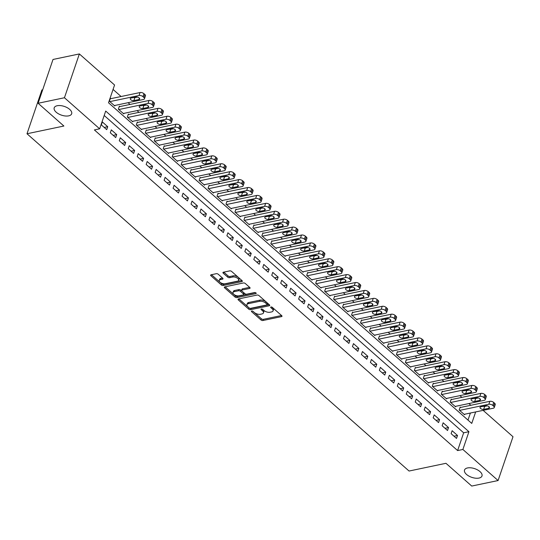 <?xml version="1.0" encoding="UTF-8"?>
<svg xmlns="http://www.w3.org/2000/svg" width="540" height="540" viewBox="0 0 540 540"><rect width="100%" height="100%" fill="white"/><g stroke="black" fill="none" stroke-linecap="round" stroke-linejoin="round"><path stroke-width="0.81" d="M251.741 311.006A0.992 0.493 -161.2 0 0 251.424 311.229A0.992 0.493 -161.2 0 0 251.633 311.702L260.989 319.957A1.418 0.702 -161.2 0 0 262.906 320.517L281.529 316.615A1.418 0.702 -161.2 0 0 281.988 316.298A1.418 0.702 -161.2 0 0 281.678 315.623L272.329 307.368A0.992 0.493 -161.2 0 0 270.986 306.976A0.992 0.493 -161.2 0 0 270.662 307.199A0.992 0.493 -161.2 0 0 270.877 307.672L272.086 308.738A4.529 2.248 -161.2 0 1 273.065 310.892A4.529 2.248 -161.2 0 1 271.593 311.918L270.041 312.242A4.529 2.248 -161.2 0 1 263.918 310.453L262.703 309.38A0.992 0.493 -161.2 0 0 261.367 308.988A0.992 0.493 -161.2 0 0 261.043 309.218A0.992 0.493 -161.2 0 0 261.259 309.683L262.467 310.757A4.529 2.248 -161.2 0 1 263.446 312.91A4.529 2.248 -161.2 0 1 261.974 313.936L260.422 314.26A4.529 2.248 -161.2 0 1 254.293 312.464L253.085 311.398A0.992 0.493 -161.2 0 0 251.741 311.006M68.674 115.864A9.227 4.583 -161.2 0 0 71.665 113.771A9.227 4.583 -161.2 0 0 67.311 107.737A9.227 4.583 -161.2 0 0 57.193 105.732A9.227 4.583 -161.2 0 0 54.203 107.825A9.227 4.583 -161.2 0 0 58.563 113.859A9.227 4.583 -161.2 0 0 68.674 115.864M478.994 478.076A9.227 4.583 -161.2 0 0 481.984 475.983A9.227 4.583 -161.2 0 0 477.63 469.949A9.227 4.583 -161.2 0 0 467.512 467.944A9.227 4.583 -161.2 0 0 464.522 470.036A9.227 4.583 -161.2 0 0 468.875 476.071A9.227 4.583 -161.2 0 0 478.994 478.076M218.234 274.252A1.418 0.702 -161.2 0 0 216.324 273.692L211.1 274.786A1.418 0.702 -161.2 0 0 210.641 275.11A1.418 0.702 -161.2 0 0 210.944 275.778L221.333 284.951A1.418 0.702 -161.2 0 0 223.243 285.512L241.866 281.61A1.418 0.702 -161.2 0 0 242.325 281.286A1.418 0.702 -161.2 0 0 242.021 280.611L231.633 271.445A1.418 0.702 -161.2 0 0 229.716 270.884L223.405 272.207A1.418 0.702 -161.2 0 0 222.946 272.525A1.418 0.702 -161.2 0 0 223.256 273.2L227.698 277.121A1.418 0.702 -161.2 0 0 229.615 277.682L232.74 277.027A3.787 1.883 -161.2 0 1 236.891 277.85A3.787 1.883 -161.2 0 1 238.68 280.328A3.787 1.883 -161.2 0 1 237.452 281.185L225.194 283.757A3.787 1.883 -161.2 0 1 221.042 282.933A3.787 1.883 -161.2 0 1 219.254 280.456A3.787 1.883 -161.2 0 1 220.482 279.599L222.527 279.166A1.418 0.702 -161.2 0 0 222.986 278.849A1.418 0.702 -161.2 0 0 222.683 278.174L218.234 274.252M483.131 410.36L513 436.732L498.089 480.539L471.737 486.061L445.952 463.3L409.064 471.035L27 133.758L63.889 126.029L38.104 103.268L64.449 97.747L79.367 53.939L114.568 85.01L108.52 102.775L471.751 423.414L475.666 411.925M498.089 480.539L462.881 449.469L468.929 431.703L105.698 111.058L99.65 128.824L64.449 97.747M99.65 128.824L94.385 129.924L457.616 450.569L462.881 449.469M238.478 298.951A1.418 0.702 -161.2 0 0 238.019 299.275A1.418 0.702 -161.2 0 0 238.322 299.95L248.71 309.116A1.418 0.702 -161.2 0 0 250.628 309.676L269.244 305.775A1.418 0.702 -161.2 0 0 269.703 305.458A1.418 0.702 -161.2 0 0 269.399 304.783L259.011 295.61A1.418 0.702 -161.2 0 0 257.094 295.049L238.478 298.951M235.022 297.034L224.633 287.861A1.418 0.702 -161.2 0 1 224.329 287.192A1.418 0.702 -161.2 0 1 224.788 286.868L243.405 282.967A1.418 0.702 -161.2 0 1 245.322 283.527L249.77 287.449A1.418 0.702 -161.2 0 1 250.074 288.124A1.418 0.702 -161.2 0 1 249.615 288.448L242.062 290.027A1.418 0.702 -161.2 0 0 241.603 290.351A1.418 0.702 -161.2 0 0 241.907 291.019L244.856 293.625A1.418 0.702 -161.2 0 0 246.773 294.185L254.637 292.538A0.992 0.493 -161.2 0 1 255.717 292.754A0.992 0.493 -161.2 0 1 256.19 293.402A0.992 0.493 -161.2 0 1 255.866 293.625L236.932 297.594A1.418 0.702 -161.2 0 1 235.022 297.034L235.427 295.853L225.16 286.794M110.855 98.658L110.41 98.26L109.404 101.223L114.784 105.975L114.966 105.449M119.826 106.576L119.381 106.178L118.368 109.141L123.755 113.893L123.93 113.366M128.797 114.494L128.345 114.095L127.339 117.058L132.719 121.811L132.901 121.277M137.768 122.411L137.315 122.013L136.31 124.976L141.689 129.722L141.872 129.195M146.732 130.329L146.286 129.931L145.28 132.894L150.66 137.639L150.836 137.113M155.702 138.247L155.257 137.849L154.244 140.812L159.624 145.557L159.806 145.031M164.673 146.165L164.221 145.766L163.215 148.723L168.595 153.475L168.777 152.948M173.637 154.082L173.191 153.684L172.186 156.641L177.566 161.393L177.741 160.866M182.608 161.993L182.162 161.602L181.15 164.558L186.536 169.31L186.712 168.784M191.579 169.911L191.126 169.519L190.121 172.476L195.5 177.228L195.683 176.701M200.543 177.829L200.097 177.437L199.091 180.394L204.471 185.146L204.653 184.619M209.513 185.747L209.068 185.355L208.055 188.312L213.442 193.064L213.617 192.537M218.484 193.664L218.032 193.266L217.026 196.229L222.406 200.981L222.588 200.455M227.455 201.582L227.003 201.184L225.997 204.147L231.376 208.899L231.559 208.366M236.419 209.5L235.973 209.101L234.961 212.065L240.347 216.817L240.523 216.284M245.39 217.418L244.937 217.019L243.931 219.982L249.311 224.728L249.494 224.201M254.36 225.335L253.908 224.937L252.902 227.9L258.282 232.646L258.464 232.119M263.324 233.253L262.879 232.855L261.873 235.818L267.253 240.563L267.428 240.037M272.295 241.171L271.85 240.773L270.837 243.729L276.217 248.481L276.399 247.954M281.266 249.082L280.814 248.69L279.808 251.647L285.188 256.399L285.37 255.872M290.23 257L289.784 256.608L288.779 259.565L294.158 264.317L294.334 263.79M299.201 264.917L298.755 264.526L297.743 267.482L303.129 272.234L303.305 271.708M308.171 272.835L307.719 272.444L306.713 275.4L312.093 280.152L312.275 279.625M317.135 280.753L316.69 280.354L315.684 283.318L321.064 288.07L321.246 287.543M326.106 288.671L325.661 288.272L324.648 291.236L330.035 295.988L330.21 295.461M335.077 296.588L334.625 296.19L333.619 299.153L338.999 303.905L339.181 303.372M344.048 304.506L343.595 304.108L342.59 307.071L347.969 311.823L348.151 311.29M353.012 312.424L352.566 312.026L351.56 314.989L356.94 319.734L357.115 319.207M361.982 320.341L361.53 319.943L360.524 322.906L365.904 327.652L366.086 327.125M370.953 328.259L370.501 327.861L369.495 330.818L374.875 335.57L375.057 335.043M379.917 336.177L379.471 335.779L378.466 338.735L383.846 343.487L384.021 342.961M388.888 344.088L388.442 343.697L387.43 346.653L392.81 351.405L392.992 350.879M397.858 352.006L397.406 351.614L396.401 354.571L401.78 359.323L401.963 358.796M406.823 359.924L406.377 359.532L405.371 362.488L410.751 367.24L410.927 366.714M415.793 367.841L415.348 367.45L414.335 370.406L419.722 375.158L419.897 374.632M424.764 375.759L424.312 375.361L423.306 378.324L428.686 383.076L428.868 382.55M433.728 383.677L433.283 383.279L432.277 386.242L437.657 390.994L437.839 390.461M442.699 391.595L442.253 391.196L441.241 394.16L446.627 398.912L446.803 398.378M451.67 399.512L451.217 399.114L450.212 402.077L455.591 406.823L455.774 406.296M451.123 433.674L456.502 438.426L457.508 435.463L452.129 430.711L451.123 433.674M442.152 425.756L447.532 430.508L448.538 427.545L443.158 422.793L442.152 425.756M433.181 417.839L438.561 422.59L439.574 419.627L434.187 414.882L433.181 417.839M424.211 409.921L429.597 414.673L430.603 411.71L425.223 406.964L424.211 409.921M415.246 402.003L420.626 406.755L421.632 403.792L416.252 399.046L415.246 402.003M406.276 394.085L411.656 398.837L412.668 395.881L407.282 391.129L406.276 394.085M397.305 386.168L402.692 390.92L403.697 387.963L398.318 383.211L397.305 386.168M388.341 378.257L393.721 383.002L394.726 380.045L389.347 375.293L388.341 378.257M379.37 370.339L384.75 375.084L385.756 372.127L380.376 367.376L379.37 370.339M370.4 362.421L375.779 367.166L376.792 364.21L371.412 359.458L370.4 362.421M361.436 354.503L366.815 359.255L367.821 356.292L362.441 351.54L361.436 354.503M352.465 346.586L357.845 351.338L358.85 348.374L353.471 343.622L352.465 346.586M343.494 338.668L348.874 343.42L349.886 340.457L344.5 335.704L343.494 338.668M334.523 330.75L339.91 335.502L340.916 332.539L335.536 327.794L334.523 330.75M325.559 322.832L330.939 327.584L331.945 324.621L326.565 319.876L325.559 322.832M316.589 314.915L321.968 319.666L322.981 316.703L317.594 311.958L316.589 314.915M307.618 306.997L313.004 311.749L314.01 308.792L308.63 304.04L307.618 306.997M298.654 299.079L304.034 303.831L305.039 300.875L299.66 296.123L298.654 299.079M289.683 291.161L295.063 295.913L296.075 292.957L290.689 288.205L289.683 291.161M280.712 283.25L286.099 287.996L287.105 285.039L281.725 280.287L280.712 283.25M271.748 275.332L277.128 280.078L278.134 277.121L272.754 272.369L271.748 275.332M262.778 267.415L268.157 272.16L269.163 269.204L263.783 264.452L262.778 267.415M253.807 259.497L259.187 264.249L260.199 261.286L254.819 256.534L253.807 259.497M244.843 251.579L250.222 256.331L251.228 253.368L245.849 248.616L244.843 251.579M235.872 243.662L241.252 248.413L242.257 245.45L236.878 240.698L235.872 243.662M226.901 235.744L232.281 240.496L233.294 237.532L227.907 232.787L226.901 235.744M217.931 227.826L223.317 232.578L224.323 229.615L218.943 224.87L217.931 227.826M208.966 219.908L214.346 224.66L215.352 221.697L209.972 216.952L208.966 219.908M199.996 211.991L205.376 216.743L206.388 213.786L201.001 209.034L199.996 211.991M191.025 204.073L196.412 208.825L197.417 205.868L192.038 201.116L191.025 204.073M182.061 196.162L187.441 200.907L188.447 197.951L183.067 193.199L182.061 196.162M173.09 188.244L178.47 192.989L179.476 190.033L174.096 185.281L173.09 188.244M164.119 180.326L169.506 185.072L170.512 182.115L165.132 177.363L164.119 180.326M155.156 172.409L160.535 177.16L161.541 174.197L156.161 169.445L155.156 172.409M146.185 164.491L151.565 169.243L152.57 166.28L147.191 161.528L146.185 164.491M137.214 156.573L142.594 161.325L143.606 158.362L138.22 153.61L137.214 156.573M128.25 148.655L133.63 153.407L134.636 150.444L129.256 145.699L128.25 148.655M119.279 140.738L124.659 145.489L125.665 142.526L120.285 137.781L119.279 140.738M110.308 132.82L115.688 137.572L116.701 134.608L111.314 129.863L110.308 132.82M457.616 450.569L463.658 432.81L104.193 115.486M107.73 126.698L102.35 121.946L101.338 124.902L106.724 129.654L107.73 126.698L104.207 127.433M470.86 405.284L468.889 403.549M461.889 397.366L459.918 395.631M452.918 389.455L450.954 387.713M443.954 381.537L441.983 379.796M434.983 373.619L433.013 371.878M426.013 365.702L424.049 363.96M417.049 357.784L415.078 356.049M408.078 349.866L406.107 348.131M399.107 341.948L397.143 340.214M390.137 334.031L388.172 332.296M381.173 326.113L379.202 324.378M372.202 318.195L370.238 316.46M363.231 310.277L361.267 308.543M354.267 302.366L352.296 300.625M345.296 294.449L343.325 292.707M336.326 286.531L334.361 284.789M327.362 278.613L325.391 276.872M318.391 270.695L316.42 268.961M309.42 262.778L307.456 261.043M300.449 254.86L298.485 253.125M291.485 246.942L289.514 245.207M282.515 239.024L280.55 237.29M273.544 231.107L271.579 229.372M264.58 223.189L262.609 221.454M255.609 215.271L253.638 213.536M246.638 207.36L244.674 205.619M237.674 199.442L235.703 197.701M228.704 191.525L226.732 189.783M219.733 183.607L217.769 181.865M210.769 175.689L208.798 173.954M201.798 167.771L199.827 166.037M192.827 159.853L190.863 158.119M183.857 151.936L181.892 150.201M174.893 144.018L172.922 142.283M165.922 136.1L163.958 134.365M156.951 128.183L154.987 126.448M147.987 120.272L146.016 118.53M139.016 112.354L137.045 110.612M130.046 104.436L128.081 102.694M121.082 96.518L113.063 89.438M467.991 420.093L470.394 413.033M460.64 407.43L460.188 407.032L459.182 409.995L464.562 414.74L464.744 414.214M42.694 89.789L41.911 89.951L27 133.758M38.104 103.268L53.015 59.461L79.367 53.939M463.658 432.81L468.929 431.703M457.508 435.463L453.985 436.205M448.538 427.545L445.014 428.288M439.574 419.627L436.05 420.37M430.603 411.71L427.079 412.452M421.632 403.792L418.108 404.534M412.668 395.881L409.138 396.617M403.697 387.963L400.174 388.699M394.726 380.045L391.203 380.781M385.756 372.127L382.232 372.863M376.792 364.21L373.268 364.945M367.821 356.292L364.298 357.028M358.85 348.374L355.327 349.117M349.886 340.457L346.363 341.199M340.916 332.539L337.392 333.281M331.945 324.621L328.421 325.363M322.981 316.703L319.451 317.446M314.01 308.792L310.487 309.528M305.039 300.875L301.516 301.61M296.075 292.957L292.545 293.693M287.105 285.039L283.581 285.775M278.134 277.121L274.61 277.857M269.163 269.204L265.64 269.939M260.199 261.286L256.675 262.022M251.228 253.368L247.705 254.111M242.257 245.45L238.734 246.193M233.294 237.532L229.77 238.275M224.323 229.615L220.799 230.357M215.352 221.697L211.829 222.44M206.388 213.786L202.858 214.522M197.417 205.868L193.894 206.604M188.447 197.951L184.923 198.686M179.476 190.033L175.952 190.769M170.512 182.115L166.988 182.851M161.541 174.197L158.018 174.933M152.57 166.28L149.047 167.022M143.606 158.362L140.083 159.104M134.636 150.444L131.112 151.186M125.665 142.526L122.141 143.269M116.701 134.608L113.177 135.351M263.446 312.91L263.844 311.722A4.529 2.248 -161.2 0 0 262.872 309.569L262.467 310.757M262.467 309.218L262.872 309.569M273.065 310.892L273.469 309.704A4.529 2.248 -161.2 0 0 272.491 307.557L272.086 308.738M272.093 307.199L272.491 307.557M252.848 311.229L261.394 318.776A1.418 0.702 -161.2 0 0 263.311 319.336L281.556 315.509M238.849 298.877L249.116 307.935A1.418 0.702 -161.2 0 0 251.026 308.495L269.271 304.668M249.19 307.962A0.992 0.493 -161.2 0 0 250.533 308.353L266.875 304.925A0.992 0.493 -161.2 0 0 267.199 304.702A0.992 0.493 -161.2 0 0 266.983 304.229L265.707 303.102A4.529 2.248 -161.2 0 0 259.578 301.313L248.407 303.656A4.529 2.248 -161.2 0 0 246.935 304.682A4.529 2.248 -161.2 0 0 247.914 306.835L249.19 307.962M267.199 304.702L267.597 303.521A0.992 0.493 -161.2 0 0 267.388 303.048L266.983 304.229M246.935 304.682L247.34 303.494A4.529 2.248 -161.2 0 1 248.812 302.468L259.983 300.125A4.529 2.248 -161.2 0 1 266.112 301.921L267.388 303.048M249.642 287.341L242.467 288.846A1.418 0.702 -161.2 0 0 242.008 289.163L241.603 290.351M255.42 292.619L237.337 296.413L236.932 297.594M234.225 291.668A3.787 1.883 -161.2 0 0 232.997 292.531A3.787 1.883 -161.2 0 0 234.785 295.009A3.787 1.883 -161.2 0 0 238.937 295.826L243.257 294.921A1.418 0.702 -161.2 0 0 243.716 294.604A1.418 0.702 -161.2 0 0 243.412 293.929L240.462 291.323A1.418 0.702 -161.2 0 0 238.545 290.763L234.225 291.668L234.63 290.486A3.787 1.883 -161.2 0 0 233.401 291.344L232.997 292.531M243.716 294.604L244.114 293.416A1.418 0.702 -161.2 0 0 243.81 292.748L243.412 293.929M234.63 290.486L238.95 289.582A1.418 0.702 -161.2 0 1 240.86 290.142L243.81 292.748M235.427 295.853A1.418 0.702 -161.2 0 0 237.337 296.413M219.254 280.456L219.659 279.275A3.787 1.883 -161.2 0 1 220.887 278.411L222.554 278.066M238.68 280.328L239.085 279.14A3.787 1.883 -161.2 0 0 237.296 276.669A3.787 1.883 -161.2 0 0 233.145 275.846L232.74 277.027M223.783 272.126L228.103 275.94A1.418 0.702 -161.2 0 0 230.02 276.5L233.145 275.846M211.471 274.705L221.731 283.763A1.418 0.702 -161.2 0 0 223.648 284.324L241.893 280.503M459.628 410.387L488.822 404.271A2.882 1.431 -161.2 0 1 492.723 405.412L493.621 406.202A2.882 1.431 -161.2 0 1 494.242 407.572A2.882 1.431 -161.2 0 1 493.31 408.226L464.117 414.349M460.013 407.558L489.834 401.308A2.882 1.431 18.8 0 1 493.736 402.449L494.627 403.245A2.882 1.431 18.8 0 1 495.248 404.615L494.242 407.572M483.192 406.33A2.308 1.147 -161.2 0 0 484.657 406.411L487.296 405.857M485.838 405.776L480.776 406.836A2.308 1.147 -161.2 0 0 480.026 407.363A2.308 1.147 -161.2 0 0 481.12 408.868A2.308 1.147 -161.2 0 0 483.644 409.374L488.707 408.314A2.308 1.147 -161.2 0 0 489.456 407.788A2.308 1.147 -161.2 0 0 488.363 406.276A2.308 1.147 -161.2 0 0 485.838 405.776M450.664 402.469L479.858 396.353A2.882 1.431 -161.2 0 1 483.759 397.494L484.65 398.284A2.882 1.431 -161.2 0 1 485.271 399.654A2.882 1.431 -161.2 0 1 484.339 400.309L455.146 406.431M451.042 399.64L480.863 393.39A2.882 1.431 18.8 0 1 484.765 394.538L485.663 395.327A2.882 1.431 18.8 0 1 486.284 396.698L485.271 399.654M474.221 398.412A2.308 1.147 -161.2 0 0 475.686 398.493L478.332 397.94M476.867 397.858L471.812 398.918A2.308 1.147 -161.2 0 0 471.062 399.445A2.308 1.147 -161.2 0 0 472.149 400.95A2.308 1.147 -161.2 0 0 474.68 401.456L479.736 400.397A2.308 1.147 -161.2 0 0 480.485 399.87A2.308 1.147 -161.2 0 0 479.399 398.365A2.308 1.147 -161.2 0 0 476.867 397.858M441.693 394.551L470.887 388.436A2.882 1.431 -161.2 0 1 474.788 389.576L475.686 390.366A2.882 1.431 -161.2 0 1 476.307 391.743A2.882 1.431 -161.2 0 1 475.369 392.391L446.175 398.513M442.071 391.723L471.893 385.472A2.882 1.431 18.8 0 1 475.794 386.62L476.692 387.41A2.882 1.431 18.8 0 1 477.313 388.78L476.307 391.743M465.257 390.494A2.308 1.147 -161.2 0 0 466.715 390.575L469.361 390.022M467.897 389.941L462.841 391.001A2.308 1.147 -161.2 0 0 462.092 391.527A2.308 1.147 -161.2 0 0 463.178 393.032A2.308 1.147 -161.2 0 0 465.71 393.538L470.772 392.479A2.308 1.147 -161.2 0 0 471.514 391.952A2.308 1.147 -161.2 0 0 470.428 390.447A2.308 1.147 -161.2 0 0 467.897 389.941M432.722 386.64L461.916 380.518A2.882 1.431 -161.2 0 1 465.818 381.659L466.715 382.455A2.882 1.431 -161.2 0 1 467.336 383.825A2.882 1.431 -161.2 0 1 466.398 384.48L437.211 390.596M433.1 383.805L462.922 377.561A2.882 1.431 18.8 0 1 466.823 378.702L467.721 379.492A2.882 1.431 18.8 0 1 468.342 380.862L467.336 383.825M456.287 382.583A2.308 1.147 -161.2 0 0 457.751 382.658L460.39 382.104M458.933 382.023L453.87 383.089A2.308 1.147 -161.2 0 0 453.121 383.609A2.308 1.147 -161.2 0 0 454.214 385.121A2.308 1.147 -161.2 0 0 456.739 385.621L461.801 384.561A2.308 1.147 -161.2 0 0 462.55 384.035A2.308 1.147 -161.2 0 0 461.457 382.529A2.308 1.147 -161.2 0 0 458.933 382.023M423.752 378.722L452.945 372.6A2.882 1.431 -161.2 0 1 456.847 373.741L457.745 374.537A2.882 1.431 -161.2 0 1 458.365 375.908A2.882 1.431 -161.2 0 1 457.434 376.562L428.24 382.678M424.136 375.894L453.958 369.644A2.882 1.431 18.8 0 1 457.859 370.784L458.757 371.574A2.882 1.431 18.8 0 1 459.378 372.944L458.365 375.908M447.316 374.666A2.308 1.147 -161.2 0 0 448.781 374.74L451.42 374.186M449.962 374.112L444.899 375.172A2.308 1.147 -161.2 0 0 444.157 375.692A2.308 1.147 -161.2 0 0 445.244 377.204A2.308 1.147 -161.2 0 0 447.775 377.703L452.831 376.643A2.308 1.147 -161.2 0 0 453.58 376.117A2.308 1.147 -161.2 0 0 452.493 374.612A2.308 1.147 -161.2 0 0 449.962 374.112M414.788 370.805L443.981 364.682A2.882 1.431 -161.2 0 1 447.883 365.823L448.781 366.62A2.882 1.431 -161.2 0 1 449.401 367.99A2.882 1.431 -161.2 0 1 448.463 368.644L419.269 374.76M415.166 367.976L444.987 361.726A2.882 1.431 18.8 0 1 448.889 362.867L449.786 363.656A2.882 1.431 18.8 0 1 450.407 365.026L449.401 367.99M438.352 366.748A2.308 1.147 -161.2 0 0 439.81 366.822L442.456 366.269M440.991 366.194L435.935 367.254A2.308 1.147 -161.2 0 0 435.186 367.774A2.308 1.147 -161.2 0 0 436.273 369.286A2.308 1.147 -161.2 0 0 438.804 369.785L443.86 368.726A2.308 1.147 -161.2 0 0 444.609 368.199A2.308 1.147 -161.2 0 0 443.522 366.694A2.308 1.147 -161.2 0 0 440.991 366.194M405.817 362.887L435.011 356.764A2.882 1.431 -161.2 0 1 438.912 357.905L439.81 358.702A2.882 1.431 -161.2 0 1 440.431 360.072A2.882 1.431 -161.2 0 1 439.493 360.727L410.299 366.842M406.195 360.058L436.016 353.808A2.882 1.431 18.8 0 1 439.918 354.949L440.815 355.738A2.882 1.431 18.8 0 1 441.437 357.109L440.431 360.072M429.381 358.83A2.308 1.147 -161.2 0 0 430.846 358.911L433.485 358.358M432.027 358.276L426.964 359.336A2.308 1.147 -161.2 0 0 426.215 359.856A2.308 1.147 -161.2 0 0 427.309 361.368A2.308 1.147 -161.2 0 0 429.833 361.868L434.896 360.808A2.308 1.147 -161.2 0 0 435.645 360.281A2.308 1.147 -161.2 0 0 434.552 358.776A2.308 1.147 -161.2 0 0 432.027 358.276M396.846 354.969L426.04 348.847A2.882 1.431 -161.2 0 1 429.941 349.994L430.839 350.784A2.882 1.431 -161.2 0 1 431.46 352.154A2.882 1.431 -161.2 0 1 430.529 352.809L401.335 358.925M397.231 352.141L427.052 345.89A2.882 1.431 18.8 0 1 430.954 347.031L431.851 347.821A2.882 1.431 18.8 0 1 432.473 349.191L431.46 352.154M420.41 350.912A2.308 1.147 -161.2 0 0 421.875 350.993L424.514 350.44M423.056 350.359L417.994 351.419A2.308 1.147 -161.2 0 0 417.251 351.938A2.308 1.147 -161.2 0 0 418.338 353.45A2.308 1.147 -161.2 0 0 420.869 353.95L425.925 352.89A2.308 1.147 -161.2 0 0 426.674 352.37A2.308 1.147 -161.2 0 0 425.581 350.858A2.308 1.147 -161.2 0 0 423.056 350.359M387.882 347.051L417.076 340.936A2.882 1.431 -161.2 0 1 420.977 342.077L421.875 342.866A2.882 1.431 -161.2 0 1 422.496 344.237A2.882 1.431 -161.2 0 1 421.558 344.891L392.364 351.007M388.26 344.223L418.082 337.973A2.882 1.431 18.8 0 1 421.983 339.113L422.881 339.903A2.882 1.431 18.8 0 1 423.502 341.273L422.496 344.237M411.446 342.995A2.308 1.147 -161.2 0 0 412.904 343.076L415.55 342.522M414.086 342.441L409.03 343.501A2.308 1.147 -161.2 0 0 408.281 344.027A2.308 1.147 -161.2 0 0 409.367 345.533A2.308 1.147 -161.2 0 0 411.899 346.032L416.954 344.972A2.308 1.147 -161.2 0 0 417.704 344.453A2.308 1.147 -161.2 0 0 416.617 342.941A2.308 1.147 -161.2 0 0 414.086 342.441M378.911 339.134L408.105 333.018A2.882 1.431 -161.2 0 1 412.007 334.159L412.904 334.949A2.882 1.431 -161.2 0 1 413.525 336.319A2.882 1.431 -161.2 0 1 412.587 336.974L383.393 343.096M379.289 336.305L409.111 330.055A2.882 1.431 18.8 0 1 413.012 331.196L413.91 331.985A2.882 1.431 18.8 0 1 414.531 333.362L413.525 336.319M402.476 335.077A2.308 1.147 -161.2 0 0 403.933 335.158L406.58 334.604M405.115 334.523L400.059 335.583A2.308 1.147 -161.2 0 0 399.31 336.11A2.308 1.147 -161.2 0 0 400.403 337.615A2.308 1.147 -161.2 0 0 402.928 338.114L407.99 337.055A2.308 1.147 -161.2 0 0 408.733 336.535A2.308 1.147 -161.2 0 0 407.646 335.023A2.308 1.147 -161.2 0 0 405.115 334.523M369.94 331.216L399.134 325.1A2.882 1.431 -161.2 0 1 403.036 326.241L403.933 327.031A2.882 1.431 -161.2 0 1 404.555 328.401A2.882 1.431 -161.2 0 1 403.623 329.056L374.429 335.178M370.325 328.388L400.147 322.137A2.882 1.431 18.8 0 1 404.048 323.278L404.939 324.074A2.882 1.431 18.8 0 1 405.56 325.445L404.555 328.401M393.505 327.159A2.308 1.147 -161.2 0 0 394.97 327.24L397.609 326.687M396.151 326.606L391.088 327.665A2.308 1.147 -161.2 0 0 390.339 328.192A2.308 1.147 -161.2 0 0 391.433 329.697A2.308 1.147 -161.2 0 0 393.964 330.197L399.019 329.137A2.308 1.147 -161.2 0 0 399.769 328.617A2.308 1.147 -161.2 0 0 398.675 327.105A2.308 1.147 -161.2 0 0 396.151 326.606M360.976 323.298L390.17 317.183A2.882 1.431 -161.2 0 1 394.072 318.323L394.963 319.113A2.882 1.431 -161.2 0 1 395.584 320.483A2.882 1.431 -161.2 0 1 394.652 321.138L365.459 327.26M361.355 320.47L391.176 314.219A2.882 1.431 18.8 0 1 395.077 315.36L395.975 316.156A2.882 1.431 18.8 0 1 396.596 317.527L395.584 320.483M384.541 319.241A2.308 1.147 -161.2 0 0 385.999 319.322L388.645 318.769M387.18 318.688L382.124 319.748A2.308 1.147 -161.2 0 0 381.375 320.274A2.308 1.147 -161.2 0 0 382.462 321.779A2.308 1.147 -161.2 0 0 384.993 322.286L390.049 321.219A2.308 1.147 -161.2 0 0 390.798 320.699A2.308 1.147 -161.2 0 0 389.711 319.187A2.308 1.147 -161.2 0 0 387.18 318.688M352.006 315.38L381.2 309.265A2.882 1.431 -161.2 0 1 385.101 310.406L385.999 311.195A2.882 1.431 -161.2 0 1 386.62 312.566A2.882 1.431 -161.2 0 1 385.682 313.22L356.488 319.343M352.384 312.552L382.205 306.301A2.882 1.431 18.8 0 1 386.107 307.442L387.005 308.239A2.882 1.431 18.8 0 1 387.626 309.609L386.62 312.566M375.57 311.324A2.308 1.147 -161.2 0 0 377.028 311.404L379.674 310.851M378.209 310.77L373.154 311.83A2.308 1.147 -161.2 0 0 372.404 312.356A2.308 1.147 -161.2 0 0 373.491 313.862A2.308 1.147 -161.2 0 0 376.022 314.368L381.085 313.308A2.308 1.147 -161.2 0 0 381.827 312.781A2.308 1.147 -161.2 0 0 380.74 311.276A2.308 1.147 -161.2 0 0 378.209 310.77M343.035 307.463L372.229 301.347A2.882 1.431 -161.2 0 1 376.13 302.488L377.028 303.278A2.882 1.431 -161.2 0 1 377.649 304.648A2.882 1.431 -161.2 0 1 376.718 305.303L347.524 311.425M343.413 304.634L373.235 298.384A2.882 1.431 18.8 0 1 377.136 299.531L378.034 300.321A2.882 1.431 18.8 0 1 378.655 301.691L377.649 304.648M366.599 303.406A2.308 1.147 -161.2 0 0 368.064 303.487L370.703 302.933M369.245 302.852L364.183 303.912A2.308 1.147 -161.2 0 0 363.433 304.439A2.308 1.147 -161.2 0 0 364.527 305.944A2.308 1.147 -161.2 0 0 367.052 306.45L372.114 305.39A2.308 1.147 -161.2 0 0 372.863 304.864A2.308 1.147 -161.2 0 0 371.77 303.359A2.308 1.147 -161.2 0 0 369.245 302.852M334.071 299.545L363.258 293.429A2.882 1.431 -161.2 0 1 367.166 294.57L368.057 295.36A2.882 1.431 -161.2 0 1 368.678 296.737A2.882 1.431 -161.2 0 1 367.747 297.385L338.553 303.507M334.449 296.716L364.271 290.473A2.882 1.431 18.8 0 1 368.172 291.613L369.07 292.403A2.882 1.431 18.8 0 1 369.691 293.774L368.678 296.737M357.629 295.488A2.308 1.147 -161.2 0 0 359.093 295.569L361.739 295.016M360.275 294.935L355.219 295.994A2.308 1.147 -161.2 0 0 354.47 296.521A2.308 1.147 -161.2 0 0 355.556 298.033A2.308 1.147 -161.2 0 0 358.088 298.532L363.143 297.473A2.308 1.147 -161.2 0 0 363.893 296.946A2.308 1.147 -161.2 0 0 362.806 295.441A2.308 1.147 -161.2 0 0 360.275 294.935M325.1 291.634L354.294 285.512A2.882 1.431 -161.2 0 1 358.195 286.652L359.093 287.449A2.882 1.431 -161.2 0 1 359.714 288.819A2.882 1.431 -161.2 0 1 358.776 289.474L329.582 295.589M325.478 288.806L355.3 282.555A2.882 1.431 18.8 0 1 359.201 283.696L360.099 284.486A2.882 1.431 18.8 0 1 360.72 285.856L359.714 288.819M348.664 287.577A2.308 1.147 -161.2 0 0 350.123 287.651L352.769 287.098M351.304 287.017L346.248 288.083A2.308 1.147 -161.2 0 0 345.499 288.603A2.308 1.147 -161.2 0 0 346.586 290.115A2.308 1.147 -161.2 0 0 349.117 290.615L354.173 289.555A2.308 1.147 -161.2 0 0 354.922 289.028A2.308 1.147 -161.2 0 0 353.835 287.523A2.308 1.147 -161.2 0 0 351.304 287.017M316.13 283.716L345.323 277.594A2.882 1.431 -161.2 0 1 349.225 278.735L350.123 279.531A2.882 1.431 -161.2 0 1 350.744 280.901A2.882 1.431 -161.2 0 1 349.805 281.556L320.618 287.672M316.507 280.888L346.329 274.637A2.882 1.431 18.8 0 1 350.231 275.778L351.128 276.568A2.882 1.431 18.8 0 1 351.749 277.938L350.744 280.901M339.694 279.659A2.308 1.147 -161.2 0 0 341.159 279.734L343.798 279.18M342.34 279.106L337.277 280.166A2.308 1.147 -161.2 0 0 336.528 280.685A2.308 1.147 -161.2 0 0 337.622 282.197A2.308 1.147 -161.2 0 0 340.146 282.697L345.209 281.637A2.308 1.147 -161.2 0 0 345.958 281.111A2.308 1.147 -161.2 0 0 344.864 279.605A2.308 1.147 -161.2 0 0 342.34 279.106M307.159 275.798L336.353 269.676A2.882 1.431 -161.2 0 1 340.254 270.817L341.152 271.613A2.882 1.431 -161.2 0 1 341.773 272.984A2.882 1.431 -161.2 0 1 340.841 273.638L311.648 279.754M307.544 272.97L337.365 266.719A2.882 1.431 18.8 0 1 341.267 267.86L342.164 268.65A2.882 1.431 18.8 0 1 342.785 270.02L341.773 272.984M330.723 271.742A2.308 1.147 -161.2 0 0 332.188 271.822L334.827 271.262M333.369 271.188L328.307 272.248A2.308 1.147 -161.2 0 0 327.564 272.768A2.308 1.147 -161.2 0 0 328.651 274.279A2.308 1.147 -161.2 0 0 331.182 274.779L336.238 273.719A2.308 1.147 -161.2 0 0 336.987 273.193A2.308 1.147 -161.2 0 0 335.9 271.688A2.308 1.147 -161.2 0 0 333.369 271.188M298.195 267.881L327.389 261.758A2.882 1.431 -161.2 0 1 331.29 262.906L332.188 263.696A2.882 1.431 -161.2 0 1 332.809 265.066A2.882 1.431 -161.2 0 1 331.871 265.721L302.677 271.836M298.573 265.052L328.394 258.802A2.882 1.431 18.8 0 1 332.296 259.943L333.194 260.732A2.882 1.431 18.8 0 1 333.815 262.103L332.809 265.066M321.759 263.824A2.308 1.147 -161.2 0 0 323.217 263.905L325.863 263.351M324.398 263.27L319.343 264.33A2.308 1.147 -161.2 0 0 318.593 264.85A2.308 1.147 -161.2 0 0 319.68 266.362A2.308 1.147 -161.2 0 0 322.211 266.861L327.267 265.801A2.308 1.147 -161.2 0 0 328.016 265.282A2.308 1.147 -161.2 0 0 326.93 263.77A2.308 1.147 -161.2 0 0 324.398 263.27M289.224 259.963L318.418 253.841A2.882 1.431 -161.2 0 1 322.319 254.988L323.217 255.778A2.882 1.431 -161.2 0 1 323.838 257.148A2.882 1.431 -161.2 0 1 322.9 257.803L293.706 263.918M289.602 257.135L319.424 250.884A2.882 1.431 18.8 0 1 323.325 252.025L324.223 252.815A2.882 1.431 18.8 0 1 324.844 254.185L323.838 257.148M312.788 255.906A2.308 1.147 -161.2 0 0 314.253 255.987L316.892 255.434M315.434 255.353L310.372 256.412A2.308 1.147 -161.2 0 0 309.623 256.932A2.308 1.147 -161.2 0 0 310.716 258.444A2.308 1.147 -161.2 0 0 313.24 258.944L318.303 257.884A2.308 1.147 -161.2 0 0 319.052 257.364A2.308 1.147 -161.2 0 0 317.959 255.852A2.308 1.147 -161.2 0 0 315.434 255.353M280.253 252.045L309.447 245.929A2.882 1.431 -161.2 0 1 313.349 247.07L314.246 247.86A2.882 1.431 -161.2 0 1 314.867 249.23A2.882 1.431 -161.2 0 1 313.936 249.885L284.742 256M280.638 249.217L310.459 242.966A2.882 1.431 18.8 0 1 314.361 244.107L315.252 244.897A2.882 1.431 18.8 0 1 315.88 246.274L314.867 249.23M303.818 247.988A2.308 1.147 -161.2 0 0 305.282 248.069L307.922 247.516M306.464 247.435L301.401 248.495A2.308 1.147 -161.2 0 0 300.659 249.021A2.308 1.147 -161.2 0 0 301.745 250.526A2.308 1.147 -161.2 0 0 304.276 251.026L309.332 249.966A2.308 1.147 -161.2 0 0 310.082 249.446A2.308 1.147 -161.2 0 0 308.988 247.934A2.308 1.147 -161.2 0 0 306.464 247.435M271.289 244.127L300.483 238.012A2.882 1.431 -161.2 0 1 304.385 239.153L305.282 239.942A2.882 1.431 -161.2 0 1 305.903 241.313A2.882 1.431 -161.2 0 1 304.965 241.967L275.771 248.09M271.667 241.299L301.489 235.049A2.882 1.431 18.8 0 1 305.39 236.189L306.288 236.986A2.882 1.431 18.8 0 1 306.909 238.356L305.903 241.313M294.853 240.071A2.308 1.147 -161.2 0 0 296.312 240.151L298.957 239.598M297.493 239.517L292.437 240.577A2.308 1.147 -161.2 0 0 291.688 241.103A2.308 1.147 -161.2 0 0 292.775 242.609A2.308 1.147 -161.2 0 0 295.306 243.108L300.362 242.048A2.308 1.147 -161.2 0 0 301.111 241.529A2.308 1.147 -161.2 0 0 300.024 240.017A2.308 1.147 -161.2 0 0 297.493 239.517M262.319 236.21L291.512 230.094A2.882 1.431 -161.2 0 1 295.414 231.235L296.312 232.025A2.882 1.431 -161.2 0 1 296.933 233.395A2.882 1.431 -161.2 0 1 295.994 234.05L266.8 240.172M262.697 233.381L292.518 227.131A2.882 1.431 18.8 0 1 296.42 228.272L297.317 229.068A2.882 1.431 18.8 0 1 297.938 230.438L296.933 233.395M285.883 232.153A2.308 1.147 -161.2 0 0 287.341 232.234L289.987 231.68M288.522 231.599L283.466 232.659A2.308 1.147 -161.2 0 0 282.717 233.185A2.308 1.147 -161.2 0 0 283.81 234.691A2.308 1.147 -161.2 0 0 286.335 235.197L291.398 234.131A2.308 1.147 -161.2 0 0 292.14 233.611A2.308 1.147 -161.2 0 0 291.053 232.099A2.308 1.147 -161.2 0 0 288.522 231.599M253.348 228.292L282.541 222.176A2.882 1.431 -161.2 0 1 286.443 223.317L287.341 224.107A2.882 1.431 -161.2 0 1 287.962 225.477A2.882 1.431 -161.2 0 1 287.03 226.132L257.837 232.254M253.732 225.464L283.554 219.213A2.882 1.431 18.8 0 1 287.456 220.354L288.347 221.15A2.882 1.431 18.8 0 1 288.968 222.521L287.962 225.477M276.912 224.235A2.308 1.147 -161.2 0 0 278.377 224.316L281.016 223.763M279.558 223.681L274.496 224.741A2.308 1.147 -161.2 0 0 273.746 225.268A2.308 1.147 -161.2 0 0 274.84 226.773A2.308 1.147 -161.2 0 0 277.364 227.279L282.427 226.22A2.308 1.147 -161.2 0 0 283.176 225.693A2.308 1.147 -161.2 0 0 282.082 224.181A2.308 1.147 -161.2 0 0 279.558 223.681M244.384 220.374L273.578 214.259A2.882 1.431 -161.2 0 1 277.479 215.399L278.37 216.189A2.882 1.431 -161.2 0 1 278.991 217.559A2.882 1.431 -161.2 0 1 278.06 218.214L248.866 224.336M244.762 217.546L274.583 211.295A2.882 1.431 18.8 0 1 278.485 212.443L279.382 213.232A2.882 1.431 18.8 0 1 280.004 214.603L278.991 217.559M267.948 216.317A2.308 1.147 -161.2 0 0 269.406 216.398L272.052 215.845M270.587 215.764L265.531 216.824A2.308 1.147 -161.2 0 0 264.782 217.35A2.308 1.147 -161.2 0 0 265.869 218.855A2.308 1.147 -161.2 0 0 268.4 219.362L273.456 218.302A2.308 1.147 -161.2 0 0 274.205 217.775A2.308 1.147 -161.2 0 0 273.119 216.27A2.308 1.147 -161.2 0 0 270.587 215.764M235.413 212.456L264.607 206.341A2.882 1.431 -161.2 0 1 268.508 207.482L269.406 208.271A2.882 1.431 -161.2 0 1 270.027 209.642A2.882 1.431 -161.2 0 1 269.089 210.296L239.895 216.419M235.791 209.628L265.613 203.378A2.882 1.431 18.8 0 1 269.514 204.525L270.412 205.315A2.882 1.431 18.8 0 1 271.033 206.685L270.027 209.642M258.977 208.4A2.308 1.147 -161.2 0 0 260.435 208.481L263.081 207.927M261.617 207.846L256.561 208.906A2.308 1.147 -161.2 0 0 255.812 209.432A2.308 1.147 -161.2 0 0 256.898 210.938A2.308 1.147 -161.2 0 0 259.43 211.444L264.492 210.384A2.308 1.147 -161.2 0 0 265.235 209.857A2.308 1.147 -161.2 0 0 264.148 208.352A2.308 1.147 -161.2 0 0 261.617 207.846M226.442 204.545L255.636 198.423A2.882 1.431 -161.2 0 1 259.538 199.564L260.435 200.36A2.882 1.431 -161.2 0 1 261.056 201.731A2.882 1.431 -161.2 0 1 260.125 202.385L230.931 208.501M226.82 201.71L256.642 195.466A2.882 1.431 18.8 0 1 260.543 196.607L261.441 197.397A2.882 1.431 18.8 0 1 262.062 198.767L261.056 201.731M250.007 200.488A2.308 1.147 -161.2 0 0 251.471 200.563L254.111 200.009M252.653 199.928L247.59 200.995A2.308 1.147 -161.2 0 0 246.841 201.515A2.308 1.147 -161.2 0 0 247.934 203.026A2.308 1.147 -161.2 0 0 250.459 203.526L255.521 202.466A2.308 1.147 -161.2 0 0 256.271 201.94A2.308 1.147 -161.2 0 0 255.177 200.435A2.308 1.147 -161.2 0 0 252.653 199.928M217.478 196.628L246.665 190.505A2.882 1.431 -161.2 0 1 250.567 191.646L251.465 192.443A2.882 1.431 -161.2 0 1 252.085 193.813A2.882 1.431 -161.2 0 1 251.154 194.468L221.96 200.583M217.856 193.799L247.678 187.549A2.882 1.431 18.8 0 1 251.579 188.69L252.477 189.479A2.882 1.431 18.8 0 1 253.098 190.85L252.085 193.813M241.036 192.571A2.308 1.147 -161.2 0 0 242.501 192.645L245.147 192.091M243.682 192.017L238.626 193.077A2.308 1.147 -161.2 0 0 237.877 193.597A2.308 1.147 -161.2 0 0 238.964 195.109A2.308 1.147 -161.2 0 0 241.495 195.608L246.55 194.549A2.308 1.147 -161.2 0 0 247.3 194.022A2.308 1.147 -161.2 0 0 246.213 192.517A2.308 1.147 -161.2 0 0 243.682 192.017M208.507 188.71L237.701 182.588A2.882 1.431 -161.2 0 1 241.603 183.728L242.501 184.525A2.882 1.431 -161.2 0 1 243.122 185.895A2.882 1.431 -161.2 0 1 242.183 186.55L212.99 192.665M208.886 185.882L238.707 179.631A2.882 1.431 18.8 0 1 242.609 180.772L243.506 181.562A2.882 1.431 18.8 0 1 244.127 182.932L243.122 185.895M232.072 184.653A2.308 1.147 -161.2 0 0 233.53 184.727L236.176 184.174M234.711 184.1L229.655 185.159A2.308 1.147 -161.2 0 0 228.906 185.679A2.308 1.147 -161.2 0 0 229.993 187.191A2.308 1.147 -161.2 0 0 232.524 187.691L237.58 186.631A2.308 1.147 -161.2 0 0 238.329 186.104A2.308 1.147 -161.2 0 0 237.242 184.599A2.308 1.147 -161.2 0 0 234.711 184.1M199.537 180.792L228.731 174.67A2.882 1.431 -161.2 0 1 232.632 175.81L233.53 176.607A2.882 1.431 -161.2 0 1 234.151 177.977A2.882 1.431 -161.2 0 1 233.213 178.632L204.019 184.748M199.915 177.964L229.736 171.713A2.882 1.431 18.8 0 1 233.638 172.854L234.536 173.644A2.882 1.431 18.8 0 1 235.157 175.014L234.151 177.977M223.101 176.735A2.308 1.147 -161.2 0 0 224.566 176.816L227.205 176.263M225.747 176.182L220.685 177.242A2.308 1.147 -161.2 0 0 219.935 177.761A2.308 1.147 -161.2 0 0 221.029 179.273A2.308 1.147 -161.2 0 0 223.553 179.773L228.616 178.713A2.308 1.147 -161.2 0 0 229.365 178.187A2.308 1.147 -161.2 0 0 228.272 176.681A2.308 1.147 -161.2 0 0 225.747 176.182M190.566 172.874L219.76 166.752A2.882 1.431 -161.2 0 1 223.661 167.9L224.559 168.689A2.882 1.431 -161.2 0 1 225.18 170.06A2.882 1.431 -161.2 0 1 224.249 170.714L195.055 176.83M190.951 170.046L220.772 163.796A2.882 1.431 18.8 0 1 224.674 164.936L225.572 165.726A2.882 1.431 18.8 0 1 226.193 167.096L225.18 170.06M214.13 168.817A2.308 1.147 -161.2 0 0 215.595 168.899L218.234 168.345M216.776 168.264L211.714 169.324A2.308 1.147 -161.2 0 0 210.971 169.844A2.308 1.147 -161.2 0 0 212.058 171.356A2.308 1.147 -161.2 0 0 214.589 171.855L219.645 170.795A2.308 1.147 -161.2 0 0 220.394 170.275A2.308 1.147 -161.2 0 0 219.308 168.764A2.308 1.147 -161.2 0 0 216.776 168.264M181.602 164.957L210.796 158.841A2.882 1.431 -161.2 0 1 214.697 159.982L215.595 160.772A2.882 1.431 -161.2 0 1 216.216 162.142A2.882 1.431 -161.2 0 1 215.278 162.797L186.084 168.912M181.98 162.128L211.802 155.878A2.882 1.431 18.8 0 1 215.703 157.019L216.601 157.808A2.882 1.431 18.8 0 1 217.222 159.179L216.216 162.142M205.166 160.9A2.308 1.147 -161.2 0 0 206.624 160.981L209.27 160.427M207.806 160.346L202.75 161.406A2.308 1.147 -161.2 0 0 202.001 161.933A2.308 1.147 -161.2 0 0 203.087 163.438A2.308 1.147 -161.2 0 0 205.619 163.937L210.674 162.878A2.308 1.147 -161.2 0 0 211.424 162.358A2.308 1.147 -161.2 0 0 210.337 160.846A2.308 1.147 -161.2 0 0 207.806 160.346M172.631 157.039L201.825 150.923A2.882 1.431 -161.2 0 1 205.726 152.064L206.624 152.854A2.882 1.431 -161.2 0 1 207.245 154.224A2.882 1.431 -161.2 0 1 206.307 154.879L177.113 161.001M173.009 154.211L202.831 147.96A2.882 1.431 18.8 0 1 206.732 149.101L207.63 149.891A2.882 1.431 18.8 0 1 208.251 151.268L207.245 154.224M196.196 152.982A2.308 1.147 -161.2 0 0 197.66 153.063L200.3 152.51M198.835 152.429L193.779 153.488A2.308 1.147 -161.2 0 0 193.03 154.015A2.308 1.147 -161.2 0 0 194.123 155.52A2.308 1.147 -161.2 0 0 196.648 156.019L201.71 154.96A2.308 1.147 -161.2 0 0 202.46 154.44A2.308 1.147 -161.2 0 0 201.366 152.928A2.308 1.147 -161.2 0 0 198.835 152.429M163.661 149.121L192.854 143.006A2.882 1.431 -161.2 0 1 196.756 144.146L197.654 144.936A2.882 1.431 -161.2 0 1 198.275 146.306A2.882 1.431 -161.2 0 1 197.343 146.961L168.149 153.083M164.045 146.293L193.867 140.042A2.882 1.431 18.8 0 1 197.768 141.183L198.659 141.98A2.882 1.431 18.8 0 1 199.28 143.35L198.275 146.306M187.225 145.064A2.308 1.147 -161.2 0 0 188.69 145.145L191.329 144.592M189.871 144.511L184.808 145.571A2.308 1.147 -161.2 0 0 184.066 146.097A2.308 1.147 -161.2 0 0 185.153 147.602A2.308 1.147 -161.2 0 0 187.684 148.102L192.74 147.042A2.308 1.147 -161.2 0 0 193.489 146.522A2.308 1.147 -161.2 0 0 192.395 145.01A2.308 1.147 -161.2 0 0 189.871 144.511M154.697 141.203L183.89 135.088A2.882 1.431 -161.2 0 1 187.792 136.228L188.683 137.018A2.882 1.431 -161.2 0 1 189.31 138.389A2.882 1.431 -161.2 0 1 188.372 139.043L159.179 145.166M155.075 138.375L184.896 132.125A2.882 1.431 18.8 0 1 188.798 133.265L189.695 134.062A2.882 1.431 18.8 0 1 190.316 135.432L189.31 138.389M178.261 137.147A2.308 1.147 -161.2 0 0 179.719 137.228L182.365 136.674M180.9 136.593L175.844 137.653A2.308 1.147 -161.2 0 0 175.095 138.179A2.308 1.147 -161.2 0 0 176.182 139.685A2.308 1.147 -161.2 0 0 178.713 140.191L183.769 139.124A2.308 1.147 -161.2 0 0 184.518 138.605A2.308 1.147 -161.2 0 0 183.431 137.093A2.308 1.147 -161.2 0 0 180.9 136.593M145.726 133.286L174.919 127.17A2.882 1.431 -161.2 0 1 178.821 128.311L179.719 129.101A2.882 1.431 -161.2 0 1 180.34 130.471A2.882 1.431 -161.2 0 1 179.401 131.126L150.208 137.248M146.104 130.457L175.925 124.207A2.882 1.431 18.8 0 1 179.827 125.347L180.725 126.144A2.882 1.431 18.8 0 1 181.346 127.514L180.34 130.471M169.29 129.229A2.308 1.147 -161.2 0 0 170.748 129.31L173.394 128.756M171.929 128.675L166.874 129.735A2.308 1.147 -161.2 0 0 166.124 130.262A2.308 1.147 -161.2 0 0 167.218 131.767A2.308 1.147 -161.2 0 0 169.742 132.273L174.805 131.213A2.308 1.147 -161.2 0 0 175.547 130.687A2.308 1.147 -161.2 0 0 174.46 129.181A2.308 1.147 -161.2 0 0 171.929 128.675M136.755 125.368L165.949 119.252A2.882 1.431 -161.2 0 1 169.85 120.393L170.748 121.183A2.882 1.431 -161.2 0 1 171.369 122.553A2.882 1.431 -161.2 0 1 170.438 123.208L141.244 129.33M137.14 122.54L166.961 116.289A2.882 1.431 18.8 0 1 170.863 117.436L171.754 118.226A2.882 1.431 18.8 0 1 172.375 119.597L171.369 122.553M160.319 121.311A2.308 1.147 -161.2 0 0 161.784 121.392L164.423 120.839M162.965 120.758L157.903 121.817A2.308 1.147 -161.2 0 0 157.154 122.344A2.308 1.147 -161.2 0 0 158.247 123.849A2.308 1.147 -161.2 0 0 160.772 124.355L165.834 123.296A2.308 1.147 -161.2 0 0 166.583 122.769A2.308 1.147 -161.2 0 0 165.49 121.264A2.308 1.147 -161.2 0 0 162.965 120.758M127.791 117.45L156.985 111.335A2.882 1.431 -161.2 0 1 160.886 112.475L161.777 113.265A2.882 1.431 -161.2 0 1 162.398 114.642A2.882 1.431 -161.2 0 1 161.467 115.29L132.273 121.412M128.169 114.622L157.991 108.371A2.882 1.431 18.8 0 1 161.892 109.519L162.79 110.308A2.882 1.431 18.8 0 1 163.411 111.679L162.398 114.642M151.349 113.393A2.308 1.147 -161.2 0 0 152.813 113.474L155.459 112.921M153.994 112.84L148.939 113.9A2.308 1.147 -161.2 0 0 148.19 114.426A2.308 1.147 -161.2 0 0 149.276 115.938A2.308 1.147 -161.2 0 0 151.808 116.438L156.863 115.378A2.308 1.147 -161.2 0 0 157.613 114.851A2.308 1.147 -161.2 0 0 156.526 113.346A2.308 1.147 -161.2 0 0 153.994 112.84M118.82 109.539L148.014 103.417A2.882 1.431 -161.2 0 1 151.916 104.558L152.813 105.354A2.882 1.431 -161.2 0 1 153.434 106.724A2.882 1.431 -161.2 0 1 152.496 107.379L123.302 113.495M119.198 106.711L149.02 100.46A2.882 1.431 18.8 0 1 152.921 101.601L153.819 102.391A2.882 1.431 18.8 0 1 154.44 103.761L153.434 106.724M142.385 105.482A2.308 1.147 -161.2 0 0 143.843 105.556L146.489 105.003M145.024 104.922L139.968 105.989A2.308 1.147 -161.2 0 0 139.219 106.508A2.308 1.147 -161.2 0 0 140.306 108.02A2.308 1.147 -161.2 0 0 142.837 108.52L147.899 107.46A2.308 1.147 -161.2 0 0 148.642 106.933A2.308 1.147 -161.2 0 0 147.555 105.428A2.308 1.147 -161.2 0 0 145.024 104.922M109.85 101.621L139.043 95.499A2.882 1.431 -161.2 0 1 142.945 96.64L143.843 97.436A2.882 1.431 -161.2 0 1 144.464 98.806A2.882 1.431 -161.2 0 1 143.525 99.461L114.338 105.577M110.228 98.793L140.049 92.543A2.882 1.431 18.8 0 1 143.951 93.683L144.848 94.473A2.882 1.431 18.8 0 1 145.469 95.843L144.464 98.806M133.414 97.564A2.308 1.147 -161.2 0 0 134.879 97.639L137.518 97.085M136.06 97.011L130.997 98.071A2.308 1.147 -161.2 0 0 130.248 98.591A2.308 1.147 -161.2 0 0 131.342 100.103A2.308 1.147 -161.2 0 0 133.866 100.602L138.929 99.542A2.308 1.147 -161.2 0 0 139.678 99.016A2.308 1.147 -161.2 0 0 138.584 97.511A2.308 1.147 -161.2 0 0 136.06 97.011M251.876 310.986L251.633 311.702M271.121 306.956L270.877 307.672M261.502 308.975L261.259 309.683M281.819 315.758L281.529 316.615M263.311 319.336L262.906 320.517M261.394 318.776L260.989 319.957M269.534 304.918L269.244 305.775M251.026 308.495L250.628 309.676M249.116 307.935L248.71 309.116M238.673 298.91L238.322 299.95M266.112 301.921L265.707 303.102M259.983 300.125L259.578 301.313M248.812 302.468L248.407 303.656M224.984 286.828L224.633 287.861M249.905 287.591L249.615 288.448M242.467 288.846L242.062 290.027M256.068 293.024L255.866 293.625M240.86 290.142L240.462 291.323M238.95 289.582L238.545 290.763M222.818 278.316L222.527 279.166M220.887 278.411L220.482 279.599M230.02 276.5L229.615 277.682M228.103 275.94L227.698 277.121M223.607 272.167L223.256 273.2M242.156 280.753L241.866 281.61M223.648 284.324L223.243 285.512M221.731 283.763L221.333 284.951M211.295 274.745L210.944 275.778M488.822 404.271L489.834 401.308M493.621 406.202L494.627 403.245M492.723 405.412L493.736 402.449M489.179 406.917L488.707 408.314M484.657 406.411L483.644 409.374M479.858 396.353L480.863 393.39M484.65 398.284L485.663 395.327M483.759 397.494L484.765 394.538M480.215 398.999L479.736 400.397M475.686 398.493L474.68 401.456M470.887 388.436L471.893 385.472M475.686 390.366L476.692 387.41M474.788 389.576L475.794 386.62M471.245 391.082L470.772 392.479M466.715 390.575L465.71 393.538M461.916 380.518L462.922 377.561M466.715 382.455L467.721 379.492M465.818 381.659L466.823 378.702M462.274 383.164L461.801 384.561M457.751 382.658L456.739 385.621M452.945 372.6L453.958 369.644M457.745 374.537L458.757 371.574M456.847 373.741L457.859 370.784M453.303 375.246L452.831 376.643M448.781 374.74L447.775 377.703M443.981 364.682L444.987 361.726M448.781 366.62L449.786 363.656M447.883 365.823L448.889 362.867M444.339 367.328L443.86 368.726M439.81 366.822L438.804 369.785M435.011 356.764L436.016 353.808M439.81 358.702L440.815 355.738M438.912 357.905L439.918 354.949M435.368 359.411L434.896 360.808M430.846 358.911L429.833 361.868M426.04 348.847L427.052 345.89M430.839 350.784L431.851 347.821M429.941 349.994L430.954 347.031M426.398 351.493L425.925 352.89M421.875 350.993L420.869 353.95M417.076 340.936L418.082 337.973M421.875 342.866L422.881 339.903M420.977 342.077L421.983 339.113M417.433 343.582L416.954 344.972M412.904 343.076L411.899 346.032M408.105 333.018L409.111 330.055M412.904 334.949L413.91 331.985M412.007 334.159L413.012 331.196M408.463 335.664L407.99 337.055M403.933 335.158L402.928 338.114M399.134 325.1L400.147 322.137M403.933 327.031L404.939 324.074M403.036 326.241L404.048 323.278M399.492 327.746L399.019 329.137M394.97 327.24L393.964 330.197M390.17 317.183L391.176 314.219M394.963 319.113L395.975 316.156M394.072 318.323L395.077 315.36M390.528 319.829L390.049 321.219M385.999 319.322L384.993 322.286M381.2 309.265L382.205 306.301M385.999 311.195L387.005 308.239M385.101 310.406L386.107 307.442M381.557 311.911L381.085 313.308M377.028 311.404L376.022 314.368M372.229 301.347L373.235 298.384M377.028 303.278L378.034 300.321M376.13 302.488L377.136 299.531M372.587 303.993L372.114 305.39M368.064 303.487L367.052 306.45M363.258 293.429L364.271 290.473M368.057 295.36L369.07 292.403M367.166 294.57L368.172 291.613M363.623 296.075L363.143 297.473M359.093 295.569L358.088 298.532M354.294 285.512L355.3 282.555M359.093 287.449L360.099 284.486M358.195 286.652L359.201 283.696M354.652 288.158L354.173 289.555M350.123 287.651L349.117 290.615M345.323 277.594L346.329 274.637M350.123 279.531L351.128 276.568M349.225 278.735L350.231 275.778M345.681 280.24L345.209 281.637M341.159 279.734L340.146 282.697M336.353 269.676L337.365 266.719M341.152 271.613L342.164 268.65M340.254 270.817L341.267 267.86M336.71 272.322L336.238 273.719M332.188 271.822L331.182 274.779M327.389 261.758L328.394 258.802M332.188 263.696L333.194 260.732M331.29 262.906L332.296 259.943M327.746 264.404L327.267 265.801M323.217 263.905L322.211 266.861M318.418 253.841L319.424 250.884M323.217 255.778L324.223 252.815M322.319 254.988L323.325 252.025M318.776 256.493L318.303 257.884M314.253 255.987L313.24 258.944M309.447 245.929L310.459 242.966M314.246 247.86L315.252 244.897M313.349 247.07L314.361 244.107M309.805 248.576L309.332 249.966M305.282 248.069L304.276 251.026M300.483 238.012L301.489 235.049M305.282 239.942L306.288 236.986M304.385 239.153L305.39 236.189M300.841 240.658L300.362 242.048M296.312 240.151L295.306 243.108M291.512 230.094L292.518 227.131M296.312 232.025L297.317 229.068M295.414 231.235L296.42 228.272M291.87 232.74L291.398 234.131M287.341 232.234L286.335 235.197M282.541 222.176L283.554 219.213M287.341 224.107L288.347 221.15M286.443 223.317L287.456 220.354M282.899 224.822L282.427 226.22M278.377 224.316L277.364 227.279M273.578 214.259L274.583 211.295M278.37 216.189L279.382 213.232M277.479 215.399L278.485 212.443M273.935 216.904L273.456 218.302M269.406 216.398L268.4 219.362M264.607 206.341L265.613 203.378M269.406 208.271L270.412 205.315M268.508 207.482L269.514 204.525M264.965 208.987L264.492 210.384M260.435 208.481L259.43 211.444M255.636 198.423L256.642 195.466M260.435 200.36L261.441 197.397M259.538 199.564L260.543 196.607M255.994 201.069L255.521 202.466M251.471 200.563L250.459 203.526M246.665 190.505L247.678 187.549M251.465 192.443L252.477 189.479M250.567 191.646L251.579 188.69M247.023 193.151L246.55 194.549M242.501 192.645L241.495 195.608M237.701 182.588L238.707 179.631M242.501 184.525L243.506 181.562M241.603 183.728L242.609 180.772M238.059 185.234L237.58 186.631M233.53 184.727L232.524 187.691M228.731 174.67L229.736 171.713M233.53 176.607L234.536 173.644M232.632 175.81L233.638 172.854M229.088 177.316L228.616 178.713M224.566 176.816L223.553 179.773M219.76 166.752L220.772 163.796M224.559 168.689L225.572 165.726M223.661 167.9L224.674 164.936M220.118 169.398L219.645 170.795M215.595 168.899L214.589 171.855M210.796 158.841L211.802 155.878M215.595 160.772L216.601 157.808M214.697 159.982L215.703 157.019M211.154 161.487L210.674 162.878M206.624 160.981L205.619 163.937M201.825 150.923L202.831 147.96M206.624 152.854L207.63 149.891M205.726 152.064L206.732 149.101M202.183 153.569L201.71 154.96M197.66 153.063L196.648 156.019M192.854 143.006L193.867 140.042M197.654 144.936L198.659 141.98M196.756 144.146L197.768 141.183M193.212 145.651L192.74 147.042M188.69 145.145L187.684 148.102M183.89 135.088L184.896 132.125M188.683 137.018L189.695 134.062M187.792 136.228L188.798 133.265M184.248 137.734L183.769 139.124M179.719 137.228L178.713 140.191M174.919 127.17L175.925 124.207M179.719 129.101L180.725 126.144M178.821 128.311L179.827 125.347M175.277 129.816L174.805 131.213M170.748 129.31L169.742 132.273M165.949 119.252L166.961 116.289M170.748 121.183L171.754 118.226M169.85 120.393L170.863 117.436M166.306 121.898L165.834 123.296M161.784 121.392L160.772 124.355M156.985 111.335L157.991 108.371M161.777 113.265L162.79 110.308M160.886 112.475L161.892 109.519M157.343 113.981L156.863 115.378M152.813 113.474L151.808 116.438M148.014 103.417L149.02 100.46M152.813 105.354L153.819 102.391M151.916 104.558L152.921 101.601M148.372 106.063L147.899 107.46M143.843 105.556L142.837 108.52M139.043 95.499L140.049 92.543M143.843 97.436L144.848 94.473M142.945 96.64L143.951 93.683M139.401 98.145L138.929 99.542M134.879 97.639L133.866 100.602"/></g></svg>
